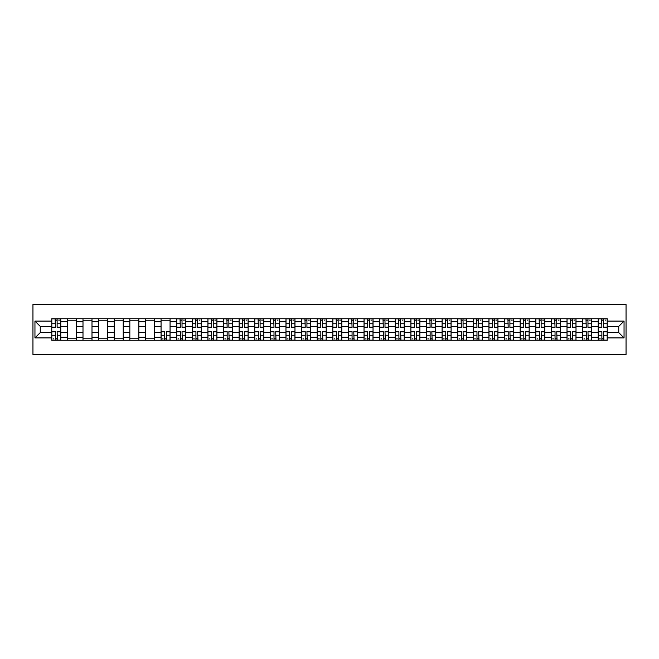 <?xml version="1.0" encoding="UTF-8"?>
<svg xmlns="http://www.w3.org/2000/svg" width="659" height="659" viewBox="0 0 659 659"><rect width="100%" height="100%" fill="white"/><g stroke="black" fill="none" stroke-linecap="round" stroke-linejoin="round"><path stroke-width="0.99" d="M32.95 354.517L626.05 354.517L626.05 304.483L32.95 304.483L32.95 354.517M67.383 340.258L67.383 321.79L60.776 321.79L60.776 340.258M60.776 321.79L60.776 318.742M67.383 321.79L67.383 318.742M76.386 318.742L76.386 340.258M82.993 340.258L82.993 318.742M91.996 318.742L91.996 340.258M98.603 340.258L98.603 318.742M107.615 318.742L107.615 340.258M114.221 340.258L114.221 318.742M123.225 318.742L123.225 340.258M129.831 340.258L129.831 318.742M138.843 318.742L138.843 340.258M145.441 340.258L145.441 318.742M154.453 318.742L154.453 340.258M161.06 340.258L161.06 318.742M170.063 318.742L170.063 340.258M176.67 340.258L176.67 318.742M185.681 318.742L185.681 340.258M192.288 340.258L192.288 318.742M201.292 318.742L201.292 340.258M207.898 340.258L207.898 318.742M216.902 318.742L216.902 340.258M223.508 340.258L223.508 318.742M232.52 318.742L232.52 340.258M239.126 340.258L239.126 318.742M248.13 318.742L248.13 340.258M254.736 340.258L254.736 318.742M263.748 318.742L263.748 340.258M270.347 340.258L270.347 318.742M279.358 318.742L279.358 340.258M285.965 340.258L285.965 318.742M294.968 318.742L294.968 340.258M301.575 340.258L301.575 318.742M310.587 318.742L310.587 340.258M317.193 340.258L317.193 318.742M326.197 318.742L326.197 340.258M332.803 340.258L332.803 318.742M341.807 318.742L341.807 340.258M348.413 340.258L348.413 318.742M357.425 318.742L357.425 340.258M364.032 340.258L364.032 318.742M373.035 318.742L373.035 340.258M379.642 340.258L379.642 318.742M388.653 318.742L388.653 340.258M395.252 340.258L395.252 318.742M404.264 318.742L404.264 340.258M410.87 340.258L410.87 318.742M419.874 318.742L419.874 340.258M426.48 340.258L426.48 318.742M435.492 318.742L435.492 340.258M442.098 340.258L442.098 318.742M451.102 318.742L451.102 340.258M457.708 340.258L457.708 318.742M466.712 318.742L466.712 340.258M473.319 340.258L473.319 318.742M482.33 318.742L482.33 340.258M488.937 340.258L488.937 318.742M497.94 318.742L497.94 340.258M504.547 340.258L504.547 318.742M513.559 318.742L513.559 340.258M520.157 340.258L520.157 318.742M529.169 318.742L529.169 340.258M535.775 340.258L535.775 318.742M544.779 318.742L544.779 340.258M551.385 340.258L551.385 318.742M560.397 318.742L560.397 340.258M567.004 340.258L567.004 318.742M576.007 318.742L576.007 340.258M582.614 340.258L582.614 318.742M591.617 318.742L591.617 340.258M598.224 340.258L598.224 318.742M598.224 332.606L591.617 332.606M582.614 332.606L576.007 332.606M567.004 332.606L560.397 332.606M551.385 332.606L544.779 332.606M535.775 332.606L529.169 332.606M520.157 332.606L513.559 332.606M504.547 332.606L497.94 332.606M488.937 332.606L482.33 332.606M473.319 332.606L466.712 332.606M457.708 332.606L451.102 332.606M442.098 332.606L435.492 332.606M426.48 332.606L419.874 332.606M410.87 332.606L404.264 332.606M395.252 332.606L388.653 332.606M379.642 332.606L373.035 332.606M364.032 332.606L357.425 332.606M348.413 332.606L341.807 332.606M332.803 332.606L326.197 332.606M317.193 332.606L310.587 332.606M301.575 332.606L294.968 332.606M285.965 332.606L279.358 332.606M270.347 332.606L263.748 332.606M254.736 332.606L248.13 332.606M239.126 332.606L232.52 332.606M223.508 332.606L216.902 332.606M207.898 332.606L201.292 332.606M192.288 332.606L185.681 332.606M176.67 332.606L170.063 332.606M161.06 332.606L154.453 332.606M145.441 332.606L138.843 332.606M129.831 332.606L123.225 332.606M114.221 332.606L107.615 332.606M98.603 332.606L91.996 332.606M82.993 332.606L76.386 332.606M67.383 332.606L60.776 332.606M598.224 326.394L591.617 326.394M582.614 326.394L576.007 326.394M567.004 326.394L560.397 326.394M551.385 326.394L544.779 326.394M535.775 326.394L529.169 326.394M520.157 326.394L513.559 326.394M504.547 326.394L497.94 326.394M488.937 326.394L482.33 326.394M473.319 326.394L466.712 326.394M457.708 326.394L451.102 326.394M442.098 326.394L435.492 326.394M426.48 326.394L419.874 326.394M410.87 326.394L404.264 326.394M395.252 326.394L388.653 326.394M379.642 326.394L373.035 326.394M364.032 326.394L357.425 326.394M348.413 326.394L341.807 326.394M332.803 326.394L326.197 326.394M317.193 326.394L310.587 326.394M301.575 326.394L294.968 326.394M285.965 326.394L279.358 326.394M270.347 326.394L263.748 326.394M254.736 326.394L248.13 326.394M239.126 326.394L232.52 326.394M223.508 326.394L216.902 326.394M207.898 326.394L201.292 326.394M192.288 326.394L185.681 326.394M176.67 326.394L170.063 326.394M161.06 326.394L154.453 326.394M145.441 326.394L138.843 326.394M129.831 326.394L123.225 326.394M114.221 326.394L107.615 326.394M98.603 326.394L91.996 326.394M82.993 326.394L76.386 326.394M67.383 326.394L60.776 326.394M40.257 332.606L51.764 332.606L51.764 326.394L40.257 326.394L40.257 332.606L34.952 337.91L34.952 321.09L51.764 321.09L51.764 326.394M607.236 326.394L607.236 332.606L618.743 332.606L618.743 326.394L607.236 326.394L607.236 318.742L51.764 318.742L51.764 321.09M607.236 321.09L624.048 321.09L624.048 337.91L607.236 337.91L607.236 332.606M51.764 332.606L51.764 340.258L607.236 340.258L607.236 337.91M51.764 337.91L34.952 337.91M57.119 338.759L55.422 338.759M55.422 320.241L57.119 320.241M76.386 338.759L67.383 338.759M67.383 320.241L76.386 320.241M91.996 338.759L82.993 338.759M82.993 320.241L91.996 320.241M107.615 338.759L98.603 338.759M98.603 320.241L107.615 320.241M123.225 338.759L114.221 338.759M114.221 320.241L123.225 320.241M138.843 338.759L129.831 338.759M129.831 320.241L138.843 320.241M154.453 338.759L145.441 338.759M145.441 320.241L154.453 320.241M166.414 338.759L164.709 338.759M161.06 320.241L170.063 320.241M182.024 338.759L180.327 338.759M180.327 320.241L182.024 320.241M197.642 338.759L195.937 338.759M195.937 320.241L197.642 320.241M213.252 338.759L211.547 338.759M211.547 320.241L213.252 320.241M228.862 338.759L227.166 338.759M227.166 320.241L228.862 320.241M244.481 338.759L242.776 338.759M242.776 320.241L244.481 320.241M260.091 338.759L258.394 338.759M258.394 320.241L260.091 320.241M275.701 338.759L274.004 338.759M274.004 320.241L275.701 320.241M291.319 338.759L289.614 338.759M289.614 320.241L291.319 320.241M306.929 338.759L305.232 338.759M305.232 320.241L306.929 320.241M322.548 338.759L320.842 338.759M320.842 320.241L322.548 320.241M338.158 338.759L336.452 338.759M336.452 320.241L338.158 320.241M353.768 338.759L352.071 338.759M352.071 320.241L353.768 320.241M369.386 338.759L367.681 338.759M367.681 320.241L369.386 320.241M384.996 338.759L383.299 338.759M383.299 320.241L384.996 320.241M400.606 338.759L398.909 338.759M398.909 320.241L400.606 320.241M416.224 338.759L414.519 338.759M414.519 320.241L416.224 320.241M431.834 338.759L430.138 338.759M430.138 320.241L431.834 320.241M447.453 338.759L445.748 338.759M445.748 320.241L447.453 320.241M463.063 338.759L461.358 338.759M461.358 320.241L463.063 320.241M478.673 338.759L476.976 338.759M476.976 320.241L478.673 320.241M494.291 338.759L492.586 338.759M492.586 320.241L494.291 320.241M509.901 338.759L508.204 338.759M508.204 320.241L509.901 320.241M525.511 338.759L523.814 338.759M523.814 320.241L525.511 320.241M541.13 338.759L539.424 338.759M539.424 320.241L541.13 320.241M556.74 338.759L555.043 338.759M555.043 320.241L556.74 320.241M572.358 338.759L570.653 338.759M570.653 320.241L572.358 320.241M587.968 338.759L586.263 338.759M586.263 320.241L587.968 320.241M603.578 338.759L601.881 338.759M601.881 320.241L603.578 320.241M34.952 321.09L40.257 326.394M618.743 332.606L624.048 337.91M618.743 326.394L624.048 321.09M57.119 327.35L57.119 318.841L60.727 318.841L60.727 327.35L57.119 327.35M55.422 320.142L57.119 320.142M58.725 320.142L59.425 320.142M57.424 318.841L51.814 318.841L51.814 327.35L55.422 327.35L55.117 318.841M55.422 331.65L55.422 340.159L51.814 340.159L51.814 331.65L55.422 331.65M57.119 338.858L55.422 338.858M53.816 338.858L53.115 338.858M55.117 340.159L60.727 340.159L60.727 331.65L57.119 331.65L57.424 340.159M182.024 327.35L182.024 318.841L185.632 318.841L185.632 327.35L182.024 327.35M180.327 320.142L182.024 320.142M183.63 320.142L184.331 320.142M182.329 318.841L176.719 318.841L176.719 327.35L180.327 327.35L180.022 318.841M197.642 327.35L197.642 318.841L201.242 318.841L201.242 327.35L197.642 327.35M195.937 320.142L197.642 320.142M199.24 320.142L199.941 320.142M197.939 318.841L192.337 318.841L192.337 327.35L195.937 327.35L195.641 318.841M213.252 327.35L213.252 318.841L216.852 318.841L216.852 327.35L213.252 327.35M211.547 320.142L213.252 320.142M214.85 320.142L215.551 320.142M213.549 318.841L207.947 318.841L207.947 327.35L211.547 327.35L211.251 318.841M228.862 327.35L228.862 318.841L232.47 318.841L232.47 327.35L228.862 327.35M227.166 320.142L228.862 320.142M230.469 320.142L231.169 320.142M229.167 318.841L223.558 318.841L223.558 327.35L227.166 327.35L226.861 318.841M244.481 327.35L244.481 318.841L248.081 318.841L248.081 327.35L244.481 327.35M242.776 320.142L244.481 320.142M246.079 320.142L246.779 320.142M244.777 318.841L239.176 318.841L239.176 327.35L242.776 327.35L242.479 318.841M260.091 327.35L260.091 318.841L263.691 318.841L263.691 327.35L260.091 327.35M258.394 320.142L260.091 320.142M261.689 320.142L262.397 320.142M260.396 318.841L254.786 318.841L254.786 327.35L258.394 327.35L258.089 318.841M275.701 327.35L275.701 318.841L279.309 318.841L279.309 327.35L275.701 327.35M274.004 320.142L275.701 320.142M277.307 320.142L278.007 320.142M276.006 318.841L270.404 318.841L270.404 327.35L274.004 327.35L273.699 318.841M291.319 327.35L291.319 318.841L294.919 318.841L294.919 327.35L291.319 327.35M289.614 320.142L291.319 320.142M292.917 320.142L293.617 320.142M291.616 318.841L286.014 318.841L286.014 327.35L289.614 327.35L289.317 318.841M306.929 327.35L306.929 318.841L310.537 318.841L310.537 327.35L306.929 327.35M305.232 320.142L306.929 320.142M308.536 320.142L309.236 320.142M307.234 318.841L301.624 318.841L301.624 327.35L305.232 327.35L304.928 318.841M322.548 327.35L322.548 318.841L326.147 318.841L326.147 327.35L322.548 327.35M320.842 320.142L322.548 320.142M324.146 320.142L324.846 320.142M322.844 318.841L317.243 318.841L317.243 327.35L320.842 327.35L320.546 318.841M338.158 327.35L338.158 318.841L341.757 318.841L341.757 327.35L338.158 327.35M336.452 320.142L338.158 320.142M339.756 320.142L340.456 320.142M338.454 318.841L332.853 318.841L332.853 327.35L336.452 327.35L336.156 318.841M353.768 327.35L353.768 318.841L357.376 318.841L357.376 327.35L353.768 327.35M352.071 320.142L353.768 320.142M355.374 320.142L356.074 320.142M354.072 318.841L348.463 318.841L348.463 327.35L352.071 327.35L351.766 318.841M369.386 327.35L369.386 318.841L372.986 318.841L372.986 327.35L369.386 327.35M367.681 320.142L369.386 320.142M370.984 320.142L371.684 320.142M369.683 318.841L364.081 318.841L364.081 327.35L367.681 327.35L367.384 318.841M384.996 327.35L384.996 318.841L388.596 318.841L388.596 327.35L384.996 327.35M383.299 320.142L384.996 320.142M386.594 320.142L387.303 320.142M385.301 318.841L379.691 318.841L379.691 327.35L383.299 327.35L382.994 318.841M164.709 331.65L164.709 340.159L161.109 340.159L161.109 331.65L164.709 331.65M166.414 338.858L164.709 338.858M163.111 338.858L162.411 338.858M164.412 340.159L170.014 340.159L170.014 331.65L166.414 331.65L166.711 340.159M180.327 331.65L180.327 340.159L176.719 340.159L176.719 331.65L180.327 331.65M182.024 338.858L180.327 338.858M178.721 338.858L178.021 338.858M180.022 340.159L185.632 340.159L185.632 331.65L182.024 331.65L182.329 340.159M195.937 331.65L195.937 340.159L192.337 340.159L192.337 331.65L195.937 331.65M197.642 338.858L195.937 338.858M194.339 338.858L193.639 338.858M195.641 340.159L201.242 340.159L201.242 331.65L197.642 331.65L197.939 340.159M211.547 331.65L211.547 340.159L207.947 340.159L207.947 331.65L211.547 331.65M213.252 338.858L211.547 338.858M209.949 338.858L209.249 338.858M211.251 340.159L216.852 340.159L216.852 331.65L213.252 331.65L213.549 340.159M227.166 331.65L227.166 340.159L223.558 340.159L223.558 331.65L227.166 331.65M228.862 338.858L227.166 338.858M225.559 338.858L224.859 338.858M226.861 340.159L232.47 340.159L232.47 331.65L228.862 331.65L229.167 340.159M242.776 331.65L242.776 340.159L239.176 340.159L239.176 331.65L242.776 331.65M244.481 338.858L242.776 338.858M241.178 338.858L240.477 338.858M242.479 340.159L248.081 340.159L248.081 331.65L244.481 331.65L244.777 340.159M258.394 331.65L258.394 340.159L254.786 340.159L254.786 331.65L258.394 331.65M260.091 338.858L258.394 338.858M256.788 338.858L256.087 338.858M258.089 340.159L263.691 340.159L263.691 331.65L260.091 331.65L260.396 340.159M274.004 331.65L274.004 340.159L270.404 340.159L270.404 331.65L274.004 331.65M275.701 338.858L274.004 338.858M272.406 338.858L271.697 338.858M273.699 340.159L279.309 340.159L279.309 331.65L275.701 331.65L276.006 340.159M289.614 331.65L289.614 340.159L286.014 340.159L286.014 331.65L289.614 331.65M291.319 338.858L289.614 338.858M288.016 338.858L287.316 338.858M289.317 340.159L294.919 340.159L294.919 331.65L291.319 331.65L291.616 340.159M305.232 331.65L305.232 340.159L301.624 340.159L301.624 331.65L305.232 331.65M306.929 338.858L305.232 338.858M303.626 338.858L302.926 338.858M304.928 340.159L310.537 340.159L310.537 331.65L306.929 331.65L307.234 340.159M320.842 331.65L320.842 340.159L317.243 340.159L317.243 331.65L320.842 331.65M322.548 338.858L320.842 338.858M319.244 338.858L318.544 338.858M320.546 340.159L326.147 340.159L326.147 331.65L322.548 331.65L322.844 340.159M336.452 331.65L336.452 340.159L332.853 340.159L332.853 331.65L336.452 331.65M338.158 338.858L336.452 338.858M334.854 338.858L334.154 338.858M336.156 340.159L341.757 340.159L341.757 331.65L338.158 331.65L338.454 340.159M352.071 331.65L352.071 340.159L348.463 340.159L348.463 331.65L352.071 331.65M353.768 338.858L352.071 338.858M350.464 338.858L349.764 338.858M351.766 340.159L357.376 340.159L357.376 331.65L353.768 331.65L354.072 340.159M367.681 331.65L367.681 340.159L364.081 340.159L364.081 331.65L367.681 331.65M369.386 338.858L367.681 338.858M366.083 338.858L365.383 338.858M367.384 340.159L372.986 340.159L372.986 331.65L369.386 331.65L369.683 340.159M383.299 331.65L383.299 340.159L379.691 340.159L379.691 331.65L383.299 331.65M384.996 338.858L383.299 338.858M381.693 338.858L380.993 338.858M382.994 340.159L388.596 340.159L388.596 331.65L384.996 331.65L385.301 340.159M400.606 327.35L400.606 318.841L404.214 318.841L404.214 327.35L400.606 327.35M398.909 320.142L400.606 320.142M402.212 320.142L402.913 320.142M400.911 318.841L395.309 318.841L395.309 327.35L398.909 327.35L398.604 318.841M398.909 331.65L398.909 340.159L395.309 340.159L395.309 331.65L398.909 331.65M400.606 338.858L398.909 338.858M397.311 338.858L396.603 338.858M398.604 340.159L404.214 340.159L404.214 331.65L400.606 331.65L400.911 340.159M416.224 327.35L416.224 318.841L419.824 318.841L419.824 327.35L416.224 327.35M414.519 320.142L416.224 320.142M417.822 320.142L418.523 320.142M416.521 318.841L410.919 318.841L410.919 327.35L414.519 327.35L414.223 318.841M414.519 331.65L414.519 340.159L410.919 340.159L410.919 331.65L414.519 331.65M416.224 338.858L414.519 338.858M412.921 338.858L412.221 338.858M414.223 340.159L419.824 340.159L419.824 331.65L416.224 331.65L416.521 340.159M431.834 327.35L431.834 318.841L435.442 318.841L435.442 327.35L431.834 327.35M430.138 320.142L431.834 320.142M433.441 320.142L434.141 320.142M432.139 318.841L426.53 318.841L426.53 327.35L430.138 327.35L429.833 318.841M430.138 331.65L430.138 340.159L426.53 340.159L426.53 331.65L430.138 331.65M431.834 338.858L430.138 338.858M428.531 338.858L427.831 338.858M429.833 340.159L435.442 340.159L435.442 331.65L431.834 331.65L432.139 340.159M447.453 327.35L447.453 318.841L451.053 318.841L451.053 327.35L447.453 327.35M445.748 320.142L447.453 320.142M449.051 320.142L449.751 320.142M447.749 318.841L442.148 318.841L442.148 327.35L445.748 327.35L445.451 318.841M445.748 331.65L445.748 340.159L442.148 340.159L442.148 331.65L445.748 331.65M447.453 338.858L445.748 338.858M444.15 338.858L443.449 338.858M445.451 340.159L451.053 340.159L451.053 331.65L447.453 331.65L447.749 340.159M463.063 327.35L463.063 318.841L466.663 318.841L466.663 327.35L463.063 327.35M461.358 320.142L463.063 320.142M464.661 320.142L465.361 320.142M463.359 318.841L457.758 318.841L457.758 327.35L461.358 327.35L461.061 318.841M461.358 331.65L461.358 340.159L457.758 340.159L457.758 331.65L461.358 331.65M463.063 338.858L461.358 338.858M459.76 338.858L459.059 338.858M461.061 340.159L466.663 340.159L466.663 331.65L463.063 331.65L463.359 340.159M478.673 327.35L478.673 318.841L482.281 318.841L482.281 327.35L478.673 327.35M476.976 320.142L478.673 320.142M480.279 320.142L480.979 320.142M478.978 318.841L473.368 318.841L473.368 327.35L476.976 327.35L476.671 318.841M476.976 331.65L476.976 340.159L473.368 340.159L473.368 331.65L476.976 331.65M478.673 338.858L476.976 338.858M475.37 338.858L474.669 338.858M476.671 340.159L482.281 340.159L482.281 331.65L478.673 331.65L478.978 340.159M494.291 327.35L494.291 318.841L497.891 318.841L497.891 327.35L494.291 327.35M492.586 320.142L494.291 320.142M495.889 320.142L496.589 320.142M494.588 318.841L488.986 318.841L488.986 327.35L492.586 327.35L492.289 318.841M492.586 331.65L492.586 340.159L488.986 340.159L488.986 331.65L492.586 331.65M494.291 338.858L492.586 338.858M490.988 338.858L490.288 338.858M492.289 340.159L497.891 340.159L497.891 331.65L494.291 331.65L494.588 340.159M509.901 327.35L509.901 318.841L513.501 318.841L513.501 327.35L509.901 327.35M508.204 320.142L509.901 320.142M511.499 320.142L512.208 320.142M510.206 318.841L504.596 318.841L504.596 327.35L508.204 327.35L507.9 318.841M508.204 331.65L508.204 340.159L504.596 340.159L504.596 331.65L508.204 331.65M509.901 338.858L508.204 338.858M506.598 338.858L505.898 338.858M507.9 340.159L513.501 340.159L513.501 331.65L509.901 331.65L510.206 340.159M525.511 327.35L525.511 318.841L529.119 318.841L529.119 327.35L525.511 327.35M523.814 320.142L525.511 320.142M527.118 320.142L527.818 320.142M525.816 318.841L520.215 318.841L520.215 327.35L523.814 327.35L523.51 318.841M523.814 331.65L523.814 340.159L520.215 340.159L520.215 331.65L523.814 331.65M525.511 338.858L523.814 338.858M522.216 338.858L521.508 338.858M523.51 340.159L529.119 340.159L529.119 331.65L525.511 331.65L525.816 340.159M541.13 327.35L541.13 318.841L544.729 318.841L544.729 327.35L541.13 327.35M539.424 320.142L541.13 320.142M542.728 320.142L543.428 320.142M541.426 318.841L535.825 318.841L535.825 327.35L539.424 327.35L539.128 318.841M539.424 331.65L539.424 340.159L535.825 340.159L535.825 331.65L539.424 331.65M541.13 338.858L539.424 338.858M537.826 338.858L537.126 338.858M539.128 340.159L544.729 340.159L544.729 331.65L541.13 331.65L541.426 340.159M556.74 327.35L556.74 318.841L560.348 318.841L560.348 327.35L556.74 327.35M555.043 320.142L556.74 320.142M558.346 320.142L559.046 320.142M557.044 318.841L551.435 318.841L551.435 327.35L555.043 327.35L554.738 318.841M555.043 331.65L555.043 340.159L551.435 340.159L551.435 331.65L555.043 331.65M556.74 338.858L555.043 338.858M553.436 338.858L552.736 338.858M554.738 340.159L560.348 340.159L560.348 331.65L556.74 331.65L557.044 340.159M572.358 327.35L572.358 318.841L575.958 318.841L575.958 327.35L572.358 327.35M570.653 320.142L572.358 320.142M573.956 320.142L574.656 320.142M572.655 318.841L567.053 318.841L567.053 327.35L570.653 327.35L570.356 318.841M570.653 331.65L570.653 340.159L567.053 340.159L567.053 331.65L570.653 331.65M572.358 338.858L570.653 338.858M569.055 338.858L568.355 338.858M570.356 340.159L575.958 340.159L575.958 331.65L572.358 331.65L572.655 340.159M587.968 327.35L587.968 318.841L591.568 318.841L591.568 327.35L587.968 327.35M586.263 320.142L587.968 320.142M589.566 320.142L590.266 320.142M588.265 318.841L582.663 318.841L582.663 327.35L586.263 327.35L585.966 318.841M586.263 331.65L586.263 340.159L582.663 340.159L582.663 331.65L586.263 331.65M587.968 338.858L586.263 338.858M584.665 338.858L583.965 338.858M585.966 340.159L591.568 340.159L591.568 331.65L587.968 331.65L588.265 340.159M603.578 327.35L603.578 318.841L607.186 318.841L607.186 327.35L603.578 327.35M601.881 320.142L603.578 320.142M605.184 320.142L605.885 320.142M603.883 318.841L598.273 318.841L598.273 327.35L601.881 327.35L601.576 318.841M601.881 331.65L601.881 340.159L598.273 340.159L598.273 331.65L601.881 331.65M603.578 338.858L601.881 338.858M600.275 338.858L599.575 338.858M601.576 340.159L607.186 340.159L607.186 331.65L603.578 331.65L603.883 340.159M582.614 321.79L576.007 321.79M567.004 321.79L560.397 321.79M551.385 321.79L544.779 321.79M535.775 321.79L529.169 321.79M520.157 321.79L513.559 321.79M504.547 321.79L497.94 321.79M488.937 321.79L482.33 321.79M473.319 321.79L466.712 321.79M457.708 321.79L451.102 321.79M442.098 321.79L435.492 321.79M426.48 321.79L419.874 321.79M410.87 321.79L404.264 321.79M395.252 321.79L388.653 321.79M379.642 321.79L373.035 321.79M364.032 321.79L357.425 321.79M348.413 321.79L341.807 321.79M332.803 321.79L326.197 321.79M317.193 321.79L310.587 321.79M301.575 321.79L294.968 321.79M285.965 321.79L279.358 321.79M270.347 321.79L263.748 321.79M254.736 321.79L248.13 321.79M239.126 321.79L232.52 321.79M223.508 321.79L216.902 321.79M207.898 321.79L201.292 321.79M192.288 321.79L185.681 321.79M176.67 321.79L170.063 321.79M161.06 321.79L154.453 321.79M145.441 321.79L138.843 321.79M129.831 321.79L123.225 321.79M114.221 321.79L107.615 321.79M98.603 321.79L91.996 321.79M82.993 321.79L76.386 321.79M598.224 321.79L591.617 321.79M582.614 337.21L576.007 337.21M567.004 337.21L560.397 337.21M551.385 337.21L544.779 337.21M535.775 337.21L529.169 337.21M520.157 337.21L513.559 337.21M504.547 337.21L497.94 337.21M488.937 337.21L482.33 337.21M473.319 337.21L466.712 337.21M457.708 337.21L451.102 337.21M442.098 337.21L435.492 337.21M426.48 337.21L419.874 337.21M410.87 337.21L404.264 337.21M395.252 337.21L388.653 337.21M379.642 337.21L373.035 337.21M364.032 337.21L357.425 337.21M348.413 337.21L341.807 337.21M332.803 337.21L326.197 337.21M317.193 337.21L310.587 337.21M301.575 337.21L294.968 337.21M285.965 337.21L279.358 337.21M270.347 337.21L263.748 337.21M254.736 337.21L248.13 337.21M239.126 337.21L232.52 337.21M223.508 337.21L216.902 337.21M207.898 337.21L201.292 337.21M192.288 337.21L185.681 337.21M176.67 337.21L170.063 337.21M161.06 337.21L154.453 337.21M145.441 337.21L138.843 337.21M129.831 337.21L123.225 337.21M114.221 337.21L107.615 337.21M98.603 337.21L91.996 337.21M82.993 337.21L76.386 337.21M67.383 337.21L60.776 337.21M598.224 337.21L591.617 337.21M57.119 327.136L60.727 327.136M57.119 323.758L60.727 323.758M51.814 327.136L55.422 327.136M51.814 323.758L55.422 323.758M55.422 331.864L51.814 331.864M55.422 335.242L51.814 335.242M60.727 331.864L57.119 331.864M60.727 335.242L57.119 335.242M182.024 327.136L185.632 327.136M182.024 323.758L185.632 323.758M176.719 327.136L180.327 327.136M176.719 323.758L180.327 323.758M197.642 327.136L201.242 327.136M197.642 323.758L201.242 323.758M192.337 327.136L195.937 327.136M192.337 323.758L195.937 323.758M213.252 327.136L216.852 327.136M213.252 323.758L216.852 323.758M207.947 327.136L211.547 327.136M207.947 323.758L211.547 323.758M228.862 327.136L232.47 327.136M228.862 323.758L232.47 323.758M223.558 327.136L227.166 327.136M223.558 323.758L227.166 323.758M244.481 327.136L248.081 327.136M244.481 323.758L248.081 323.758M239.176 327.136L242.776 327.136M239.176 323.758L242.776 323.758M260.091 327.136L263.691 327.136M260.091 323.758L263.691 323.758M254.786 327.136L258.394 327.136M254.786 323.758L258.394 323.758M275.701 327.136L279.309 327.136M275.701 323.758L279.309 323.758M270.404 327.136L274.004 327.136M270.404 323.758L274.004 323.758M291.319 327.136L294.919 327.136M291.319 323.758L294.919 323.758M286.014 327.136L289.614 327.136M286.014 323.758L289.614 323.758M306.929 327.136L310.537 327.136M306.929 323.758L310.537 323.758M301.624 327.136L305.232 327.136M301.624 323.758L305.232 323.758M322.548 327.136L326.147 327.136M322.548 323.758L326.147 323.758M317.243 327.136L320.842 327.136M317.243 323.758L320.842 323.758M338.158 327.136L341.757 327.136M338.158 323.758L341.757 323.758M332.853 327.136L336.452 327.136M332.853 323.758L336.452 323.758M353.768 327.136L357.376 327.136M353.768 323.758L357.376 323.758M348.463 327.136L352.071 327.136M348.463 323.758L352.071 323.758M369.386 327.136L372.986 327.136M369.386 323.758L372.986 323.758M364.081 327.136L367.681 327.136M364.081 323.758L367.681 323.758M384.996 327.136L388.596 327.136M384.996 323.758L388.596 323.758M379.691 327.136L383.299 327.136M379.691 323.758L383.299 323.758M164.709 331.864L161.109 331.864M164.709 335.242L161.109 335.242M170.014 331.864L166.414 331.864M170.014 335.242L166.414 335.242M180.327 331.864L176.719 331.864M180.327 335.242L176.719 335.242M185.632 331.864L182.024 331.864M185.632 335.242L182.024 335.242M195.937 331.864L192.337 331.864M195.937 335.242L192.337 335.242M201.242 331.864L197.642 331.864M201.242 335.242L197.642 335.242M211.547 331.864L207.947 331.864M211.547 335.242L207.947 335.242M216.852 331.864L213.252 331.864M216.852 335.242L213.252 335.242M227.166 331.864L223.558 331.864M227.166 335.242L223.558 335.242M232.47 331.864L228.862 331.864M232.47 335.242L228.862 335.242M242.776 331.864L239.176 331.864M242.776 335.242L239.176 335.242M248.081 331.864L244.481 331.864M248.081 335.242L244.481 335.242M258.394 331.864L254.786 331.864M258.394 335.242L254.786 335.242M263.691 331.864L260.091 331.864M263.691 335.242L260.091 335.242M274.004 331.864L270.404 331.864M274.004 335.242L270.404 335.242M279.309 331.864L275.701 331.864M279.309 335.242L275.701 335.242M289.614 331.864L286.014 331.864M289.614 335.242L286.014 335.242M294.919 331.864L291.319 331.864M294.919 335.242L291.319 335.242M305.232 331.864L301.624 331.864M305.232 335.242L301.624 335.242M310.537 331.864L306.929 331.864M310.537 335.242L306.929 335.242M320.842 331.864L317.243 331.864M320.842 335.242L317.243 335.242M326.147 331.864L322.548 331.864M326.147 335.242L322.548 335.242M336.452 331.864L332.853 331.864M336.452 335.242L332.853 335.242M341.757 331.864L338.158 331.864M341.757 335.242L338.158 335.242M352.071 331.864L348.463 331.864M352.071 335.242L348.463 335.242M357.376 331.864L353.768 331.864M357.376 335.242L353.768 335.242M367.681 331.864L364.081 331.864M367.681 335.242L364.081 335.242M372.986 331.864L369.386 331.864M372.986 335.242L369.386 335.242M383.299 331.864L379.691 331.864M383.299 335.242L379.691 335.242M388.596 331.864L384.996 331.864M388.596 335.242L384.996 335.242M400.606 327.136L404.214 327.136M400.606 323.758L404.214 323.758M395.309 327.136L398.909 327.136M395.309 323.758L398.909 323.758M398.909 331.864L395.309 331.864M398.909 335.242L395.309 335.242M404.214 331.864L400.606 331.864M404.214 335.242L400.606 335.242M416.224 327.136L419.824 327.136M416.224 323.758L419.824 323.758M410.919 327.136L414.519 327.136M410.919 323.758L414.519 323.758M414.519 331.864L410.919 331.864M414.519 335.242L410.919 335.242M419.824 331.864L416.224 331.864M419.824 335.242L416.224 335.242M431.834 327.136L435.442 327.136M431.834 323.758L435.442 323.758M426.53 327.136L430.138 327.136M426.53 323.758L430.138 323.758M430.138 331.864L426.53 331.864M430.138 335.242L426.53 335.242M435.442 331.864L431.834 331.864M435.442 335.242L431.834 335.242M447.453 327.136L451.053 327.136M447.453 323.758L451.053 323.758M442.148 327.136L445.748 327.136M442.148 323.758L445.748 323.758M445.748 331.864L442.148 331.864M445.748 335.242L442.148 335.242M451.053 331.864L447.453 331.864M451.053 335.242L447.453 335.242M463.063 327.136L466.663 327.136M463.063 323.758L466.663 323.758M457.758 327.136L461.358 327.136M457.758 323.758L461.358 323.758M461.358 331.864L457.758 331.864M461.358 335.242L457.758 335.242M466.663 331.864L463.063 331.864M466.663 335.242L463.063 335.242M478.673 327.136L482.281 327.136M478.673 323.758L482.281 323.758M473.368 327.136L476.976 327.136M473.368 323.758L476.976 323.758M476.976 331.864L473.368 331.864M476.976 335.242L473.368 335.242M482.281 331.864L478.673 331.864M482.281 335.242L478.673 335.242M494.291 327.136L497.891 327.136M494.291 323.758L497.891 323.758M488.986 327.136L492.586 327.136M488.986 323.758L492.586 323.758M492.586 331.864L488.986 331.864M492.586 335.242L488.986 335.242M497.891 331.864L494.291 331.864M497.891 335.242L494.291 335.242M509.901 327.136L513.501 327.136M509.901 323.758L513.501 323.758M504.596 327.136L508.204 327.136M504.596 323.758L508.204 323.758M508.204 331.864L504.596 331.864M508.204 335.242L504.596 335.242M513.501 331.864L509.901 331.864M513.501 335.242L509.901 335.242M525.511 327.136L529.119 327.136M525.511 323.758L529.119 323.758M520.215 327.136L523.814 327.136M520.215 323.758L523.814 323.758M523.814 331.864L520.215 331.864M523.814 335.242L520.215 335.242M529.119 331.864L525.511 331.864M529.119 335.242L525.511 335.242M541.13 327.136L544.729 327.136M541.13 323.758L544.729 323.758M535.825 327.136L539.424 327.136M535.825 323.758L539.424 323.758M539.424 331.864L535.825 331.864M539.424 335.242L535.825 335.242M544.729 331.864L541.13 331.864M544.729 335.242L541.13 335.242M556.74 327.136L560.348 327.136M556.74 323.758L560.348 323.758M551.435 327.136L555.043 327.136M551.435 323.758L555.043 323.758M555.043 331.864L551.435 331.864M555.043 335.242L551.435 335.242M560.348 331.864L556.74 331.864M560.348 335.242L556.74 335.242M572.358 327.136L575.958 327.136M572.358 323.758L575.958 323.758M567.053 327.136L570.653 327.136M567.053 323.758L570.653 323.758M570.653 331.864L567.053 331.864M570.653 335.242L567.053 335.242M575.958 331.864L572.358 331.864M575.958 335.242L572.358 335.242M587.968 327.136L591.568 327.136M587.968 323.758L591.568 323.758M582.663 327.136L586.263 327.136M582.663 323.758L586.263 323.758M586.263 331.864L582.663 331.864M586.263 335.242L582.663 335.242M591.568 331.864L587.968 331.864M591.568 335.242L587.968 335.242M603.578 327.136L607.186 327.136M603.578 323.758L607.186 323.758M598.273 327.136L601.881 327.136M598.273 323.758L601.881 323.758M601.881 331.864L598.273 331.864M601.881 335.242L598.273 335.242M607.186 331.864L603.578 331.864M607.186 335.242L603.578 335.242"/></g></svg>
